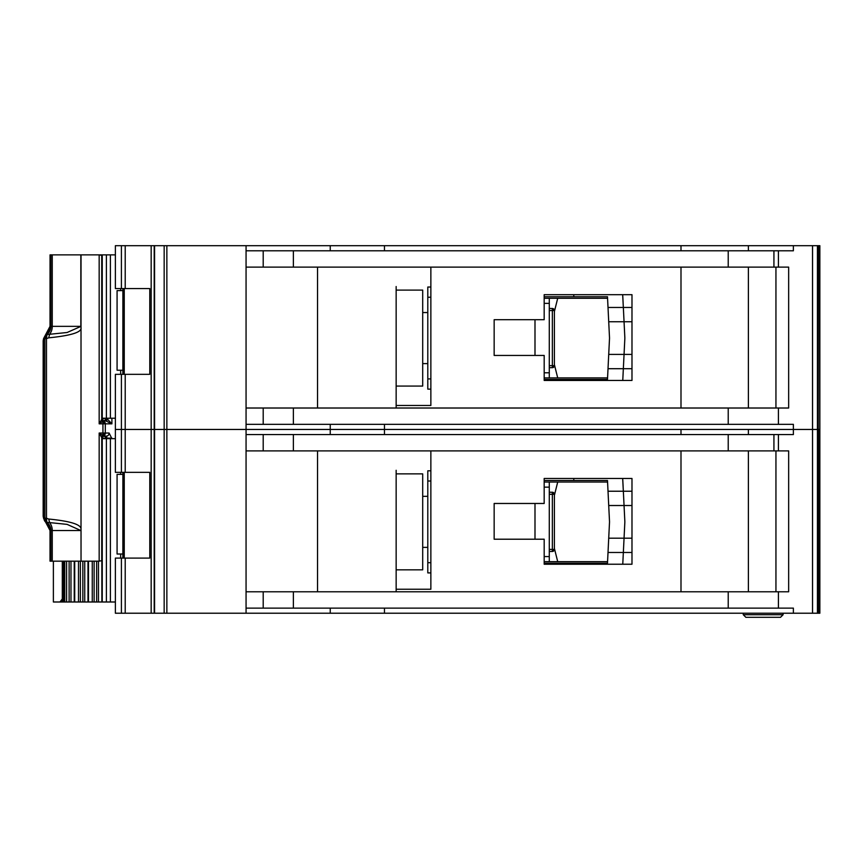 <?xml version="1.0" encoding="UTF-8"?>
<svg xmlns="http://www.w3.org/2000/svg" width="863" height="863" viewBox="0 0 863 863"><rect width="100%" height="100%" fill="white"/><g stroke="black" fill="none" stroke-linecap="round" stroke-linejoin="round"><path stroke-width="1.29" d="M81.036 326.343L67.087 332.503L47.001 334.542L46.473 338.641L48.673 337.843C71.154 335.588 81.942 332.201 81.014 327.692L81.036 254.876L110.388 254.876L110.388 418.231L101.769 418.231L103.431 420.939L99.169 423.841L101.888 419.138A2.039 1.899 53.8 0 0 103.333 421.015M122.87 370.238L117.077 370.238L117.077 290.604L122.87 290.604M120.658 290.604L120.658 288.566M120.658 374.326L120.658 370.238M110.388 418.231L115.383 418.231M115.383 254.876L110.388 254.876M101.769 418.231L101.866 254.876M573.798 380.454L573.798 379.429L544.186 379.429L544.186 377.897L607.563 377.897M607.563 298.264L544.175 298.264L544.175 296.732L573.798 296.732L573.798 294.693M573.798 379.429L607.487 379.429L608.016 368.706L623.345 368.706L622.762 380.454L631.986 380.454L631.986 294.693L544.175 294.693L544.175 319.709L494.154 319.709L494.154 355.437L544.186 355.437L544.186 380.454L622.762 380.454M622.665 294.693L631.986 294.693L622.665 294.693L623.345 307.455L608.016 307.455L607.487 296.732L594.219 296.732M607.768 302.352L607.487 296.732L573.798 296.732M594.219 379.429L607.487 379.429L607.768 373.819M623.097 373.819L622.784 380.184M624.823 338.835L624.057 354.413L608.717 354.413L609.526 338.08L608.717 321.748L624.057 321.748L624.823 337.325A15.318 15.318 0 0 1 624.823 338.835M631.986 368.706L608.016 368.706L608.717 354.413M631.986 321.748L624.057 321.748L623.345 307.455L608.016 307.455L608.717 321.748M622.784 295.977L623.097 302.352M623.345 307.455L631.986 307.455M623.345 368.706L624.057 354.413L631.986 354.413M549.289 310.518L552.352 310.518L552.352 308.479A2.039 2.039 0 0 1 554.391 310.518L554.391 365.653L552.352 365.653L552.352 310.518L553.798 310.518A2.039 1.446 -90 0 0 552.352 308.479L549.289 308.479M549.289 367.692L552.352 367.692A2.039 2.039 0 0 0 553.798 367.088A2.039 2.039 -135 0 0 554.391 365.653M552.352 367.692L552.352 365.653L553.798 367.088M430.864 297.239L427.8 297.239L427.8 389.127L430.864 389.127M427.8 297.239L427.8 287.034L430.864 287.034M549.289 298.264L549.289 377.897M544.186 372.794L549.289 372.794M549.289 303.366L544.175 303.366M427.8 378.922L430.864 378.922M554.391 311.554L557.714 298.264M554.391 364.618L557.714 377.897M422.697 290.097L422.697 386.063L396.149 386.063L396.149 388.62L396.149 286.527L396.149 290.097L422.697 290.097M819.85 245.685L819.85 429.461L819.85 245.685L819.85 429.461L819.85 245.685L819.85 287.541L819.85 245.685L812.547 245.685L812.547 429.461L748.383 429.461L748.383 434.564M680.993 434.564L680.993 429.461L115.383 429.461L115.383 472.341L149.774 472.341L149.774 558.102L115.383 558.102L115.383 613.226L812.547 613.226L812.547 429.461L793.377 429.461L793.377 434.564L246.063 434.564L246.063 591.791L788.653 591.791L788.653 450.896L246.063 450.896L246.063 429.461L151.165 429.461L151.165 613.226M819.505 245.685L819.85 429.461L812.547 429.461L817.434 429.461L817.434 613.226L812.547 613.226M680.993 250.788L680.993 245.685L246.063 245.685L246.063 408.016L788.653 408.016L788.653 267.12L246.063 267.12L246.063 250.788L793.377 250.788L793.377 245.685L748.383 245.685L748.383 250.788M748.383 408.016L748.383 267.12M246.063 245.685L115.383 245.685L115.383 288.566L149.774 288.566L149.774 374.326L115.383 374.326L115.383 429.461L121.403 429.461L121.403 472.341M151.165 245.685L151.165 429.461L121.403 429.461L121.403 374.326M396.149 290.097L396.149 405.47L430.864 405.47L430.864 267.12M680.993 267.12L680.993 408.016M384.456 245.685L384.456 250.788M330.238 245.685L330.238 250.788M246.063 408.016L246.063 429.461L330.238 429.461L330.238 434.564M680.993 245.685L748.383 245.685M812.547 245.685L793.377 245.685M330.238 424.348L330.238 429.461L384.456 429.461L384.456 434.564M384.456 424.348L384.456 429.461L793.377 429.461L793.377 424.348L246.063 424.348M317.53 408.016L317.53 267.12M396.149 408.016L396.149 386.063M544.186 379.429L544.186 377.897M544.175 298.264L544.175 296.732M775.945 267.12L775.945 408.016M396.149 569.839L396.149 470.292L396.149 473.873L422.697 473.873L422.697 569.839L396.149 569.839L396.149 589.235L430.864 589.235L430.864 450.896M819.85 613.226L819.85 429.461L819.85 613.226L819.85 429.461L819.85 613.226L819.85 571.371L819.85 613.226L817.434 613.226M748.383 591.791L748.383 450.896M544.186 539.213L544.186 564.229L631.986 564.229L631.986 478.469L544.175 478.469L544.175 503.474L494.154 503.474L494.154 539.213L544.186 539.213M680.993 450.896L680.993 591.791M246.063 591.791L246.063 613.226M819.505 613.226L819.505 429.461L817.434 429.461L817.434 245.685M330.238 608.124L330.238 613.226M793.377 613.226L793.377 608.124L246.063 608.124M384.456 608.124L384.456 613.226M317.53 591.791L317.53 450.896M396.149 473.873L396.149 591.791M573.798 564.229L573.798 563.205L544.186 563.205L544.186 561.673L607.563 561.673M607.563 482.039L544.175 482.039L544.175 480.508L573.798 480.508L573.798 478.469M622.665 478.469L631.986 478.469L622.665 478.469L623.345 491.23L608.016 491.23L608.717 505.524L624.057 505.524L624.823 521.101A15.318 15.318 0 0 1 624.823 522.611L624.057 538.188L608.717 538.188L609.526 521.856L608.717 505.524M631.986 564.229L622.762 564.229L631.986 564.229M544.186 563.205L544.186 561.673M544.175 482.039L544.175 480.508M775.945 450.896L775.945 591.791M783.086 613.226L783.086 614.726L780.497 617.315L745.869 617.315L743.27 614.726L783.097 614.726L783.097 613.226M743.27 614.726L743.27 613.226M780.497 617.315L783.097 614.726M549.289 494.294L552.352 494.294L552.352 492.244A2.039 2.039 0 0 1 554.391 494.294L554.391 549.418L552.352 549.418L552.352 494.294L553.798 494.294A2.039 1.446 -90 0 0 552.352 492.244L549.289 492.244M549.289 551.468L552.352 551.468A2.039 2.039 0 0 0 553.798 550.864A2.039 2.039 -135 0 0 554.391 549.418M552.352 551.468L552.352 549.418L553.798 550.864M430.864 481.015L427.8 481.015L427.8 572.903L430.864 572.903M427.8 481.015L427.8 470.81L430.864 470.81M549.289 482.039L549.289 561.673M544.186 556.57L549.289 556.57M549.289 487.142L544.175 487.142M427.8 562.698L430.864 562.698M554.391 495.33L557.714 482.039M554.391 548.383L557.714 561.673M573.798 563.205L607.487 563.205L608.016 552.482L623.345 552.482L622.762 564.229M631.986 505.524L624.057 505.524L623.345 491.23L608.016 491.23L607.487 480.508L594.219 480.508M607.768 486.117L607.487 480.508L573.798 480.508M594.219 563.205L607.487 563.205L607.768 557.584M623.097 557.584L622.784 563.96M631.986 552.482L608.016 552.482L608.717 538.188M622.784 479.752L623.097 486.117M623.345 491.23L631.986 491.23M623.345 552.482L624.057 538.188L631.986 538.188M101.305 436.807L102.816 435.297L102.934 433.032L99.169 433.032L99.169 561.166L101.737 560.67L101.737 437.595L99.169 433.032L103.431 435.944L101.769 438.652L110.388 438.652L110.388 601.996L94.121 601.996L94.121 561.166M122.87 554.014L117.077 554.014L117.077 474.38L122.87 474.38M120.658 474.38L120.658 472.341M120.658 558.102L120.658 554.014M110.388 601.996L115.383 601.996M115.383 438.652L110.388 438.652M101.866 601.996L101.769 438.652M88.091 601.996L94.121 601.996M87.994 561.166L87.994 601.996L80.367 601.996L80.367 561.166M74.337 601.996L80.367 601.996M74.24 561.166L74.24 601.996L66.591 601.996L66.591 561.166M63.15 561.166L63.15 601.996L66.591 601.996M44.79 338.587L46.818 334.51L45.987 334.51A10.205 10.173 90 0 0 50.054 326.343L50.885 326.343A10.205 10.173 90 0 1 46.818 334.51L44.865 338.641L44.865 518.231L47.001 522.331L67.087 524.37L80.842 530.529L52.255 530.529A10.205 7.422 90 0 0 49.741 522.859L48.673 519.03L46.473 518.231L46.818 522.363A10.205 10.173 90 0 1 50.885 530.529L50.054 530.529A10.205 10.173 90 0 0 45.987 522.363L46.818 522.363L44.79 518.285L46.473 518.231L46.473 338.641L43.948 338.587L43.172 340.777L43.172 516.096L43.635 518.404L43.495 517.12L43.948 518.285L44.79 518.285M106.063 436.095L103.431 435.944A3.064 2.74 -90 0 0 105.308 433.032L105.308 423.841A3.064 2.74 -90 0 0 103.431 420.939L103.075 420.777M111.899 418.231L111.899 423.841L105.469 420.777A2.039 1.564 90 0 0 107.034 418.738L111.899 423.841L102.934 423.841L102.816 421.576L101.305 420.065M106.44 418.738L106.063 418.738A2.039 1.564 -90 0 1 105.372 420.432M81.014 327.692L81.014 529.192C81.316 524.553 70.539 521.166 48.673 519.03M99.169 561.166L81.036 561.166L81.014 529.192M52.255 254.876L80.842 254.876L80.842 326.343L52.255 326.343L52.255 254.876L50.885 254.876L50.885 326.343L52.255 326.343A10.205 7.422 90 0 1 49.741 334.013L48.673 337.843M103.236 421.101L101.737 419.278L101.737 255.372L99.169 254.876L99.169 423.841L102.934 423.841L102.934 433.032L109.094 433.032A3.064 2.621 -90 0 1 106.473 436.095L107.034 438.652M50.054 254.876L50.032 326.343L50.054 254.876L50.885 254.876M81.036 530.529L81.036 561.166M80.842 561.166L52.255 561.166L52.255 530.529L50.885 530.529L50.885 561.166L52.255 561.166M43.635 518.404L50.054 530.529L50.032 561.166L50.885 561.166M43.495 339.752L43.495 517.12M43.635 338.469L50.032 326.343M45.987 334.51L46.537 335.286L45.987 334.51L43.948 338.587M46.537 521.586L45.987 522.363L46.537 521.586M103.236 435.772L101.888 437.735L103.333 435.858M107.821 418.738L106.602 420.777L103.484 420.777L101.985 418.231M63.15 601.996L53.377 601.996L53.377 561.166M111.899 438.652L109.094 433.032M62.309 561.166L62.309 598.933L59.946 601.996M105.189 420.777A2.039 1.564 90 0 0 106.753 418.738L106.268 418.738A2.039 2.039 -90 0 1 104.24 420.777L104.499 420.777M106.753 438.652L106.268 438.134A2.039 2.039 -90 0 0 104.24 436.095L105.189 436.095A2.039 1.564 90 0 1 106.753 438.134L111.899 438.134M103.484 436.095L101.985 438.652M104.229 436.095L106.063 438.134A2.039 1.564 90 0 0 105.372 436.441M122.891 374.326L122.891 288.566L122.87 374.326M124.25 288.566L124.25 374.326M106.397 254.876L106.397 418.231M102.244 254.876L102.244 418.231M534.995 355.437L534.995 319.709M549.289 365.653L552.352 365.653M553.798 310.518L554.391 310.518M125.211 245.685L125.211 288.566M125.211 374.326L125.211 472.341M121.403 245.685L121.403 288.566M166.861 245.685L166.861 613.226M164.164 245.685L164.164 613.226M154.563 245.685L154.563 613.226M154.197 245.685L154.197 613.226M818.286 245.685L818.286 613.226M812.515 245.685L812.515 613.226M778.415 267.12L778.415 250.788M778.415 408.016L778.415 424.348M263.204 408.016L263.204 424.348M293.366 408.016L293.366 424.348M728.221 408.016L728.221 424.348M773.928 267.12L773.928 250.788M728.221 267.12L728.221 250.788M293.366 267.12L293.366 250.788M263.204 267.12L263.204 250.788M125.211 558.102L125.211 613.226M121.403 558.102L121.403 613.226M778.415 450.896L778.415 434.564M778.415 591.791L778.415 608.124M263.204 591.791L263.204 608.124M293.366 591.791L293.366 608.124M728.221 591.791L728.221 608.124M773.928 450.896L773.928 434.564M728.221 450.896L728.221 434.564M293.366 450.896L293.366 434.564M263.204 450.896L263.204 434.564M534.995 539.213L534.995 503.474M549.289 549.418L552.352 549.418M553.798 494.294L554.391 494.294M122.891 558.102L122.891 472.341L122.87 558.102M124.25 472.341L124.25 558.102M106.397 438.652L106.397 601.996M102.244 438.652L102.244 601.996M64.337 601.996L64.337 561.166M64.747 601.996L64.747 561.166M69.116 561.166L69.116 601.996M98.49 601.996L98.49 561.166M70.971 561.166L70.971 601.996M96.645 601.996L96.645 561.166M92.265 561.166L92.265 601.996M88.468 561.166L88.468 601.996M74.714 601.996L74.714 561.166M78.501 601.996L78.501 561.166M82.848 561.166L82.848 601.996M84.736 601.996L84.736 561.166M45.372 338.641A5.102 4.585 -90 0 1 46.505 335.276M45.372 518.231A5.102 4.585 90 0 0 46.505 521.597M104.326 433.032A3.064 1.758 90 0 1 103.29 435.826M104.326 423.841A3.064 1.758 -90 0 0 103.29 421.047M43.172 340.777L43.506 338.9M43.948 518.285A5.102 5.081 90 0 0 45.987 522.363M60.162 601.996A3.064 2.492 -90 0 0 62.654 598.933L62.309 598.933M63.15 598.933L62.654 561.166M101.985 418.738L106.063 418.231M106.063 438.652L101.985 438.134M124.175 288.566L124.175 374.326M422.697 312.557L427.8 312.557M422.697 363.603L427.8 363.603M422.697 496.333L427.8 496.333M422.697 547.379L427.8 547.379M124.175 472.341L124.175 558.102M43.15 516.096L43.506 517.973M50.032 530.529L50.032 561.166M106.268 418.738L104.229 420.777"/></g></svg>
